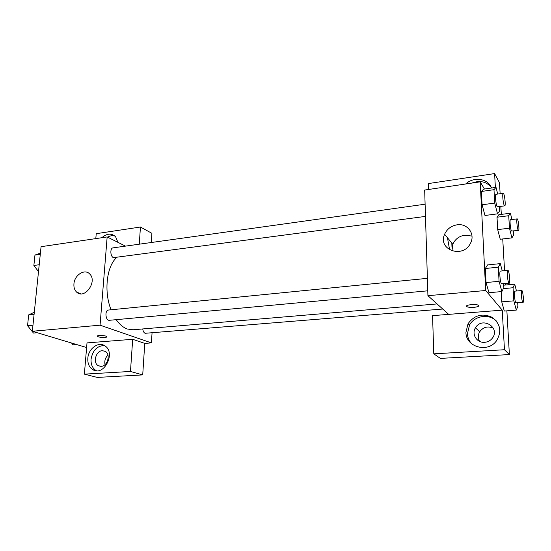 <?xml version="1.0" encoding="UTF-8"?>
<svg xmlns="http://www.w3.org/2000/svg" width="551" height="551" viewBox="0 0 551 551"><rect width="100%" height="100%" fill="white"/><g stroke="black" fill="none" stroke-linecap="round" stroke-linejoin="round"><path stroke-width="0.83" d="M78.958 293.476L78.855 292.987M86.617 347.536L32.344 331.268L41.07 246.69L107.156 236.937L125.47 246.125M101.832 237.722C106.956 233.314 111.557 233.011 115.627 236.799L117.914 242.33M95.805 238.611L96.225 233.686L140.45 227.019L139.258 244.196M114.725 235.911C112.39 235.36 110.014 235.773 107.59 237.15M140.45 227.019L151.911 233.328L151.311 242.509M73.93 283.93C74.413 275.073 84.73 268.447 89.661 273.943C97.83 281.361 84.572 299.93 76.685 292.154C74.599 290.184 73.682 287.443 73.93 283.93M152.048 332.873L151.422 342.894L100.062 325.18L32.344 331.268M100.062 325.18L107.156 236.937M104.952 337.426C101.515 337.549 99.001 337.219 97.403 336.427C95.585 335.153 105.399 335.263 106.756 336.53C107.197 336.964 106.598 337.267 104.952 337.426M132.688 339.292L87.01 342.901L84.372 374.143L130.47 371.464L132.688 339.292L144.761 343.397L151.422 342.894M87.823 358.295C88.318 348.659 98.539 341.165 104.904 345.876C116.165 352.585 104.063 376.705 92.919 369.728C89.248 367.427 87.547 363.619 87.823 358.295M104.291 345.498C97.059 345.863 92.651 350.436 91.06 359.211C90.798 364.507 92.499 368.302 96.156 370.589L96.453 370.747M102.348 350.67L105.448 351.455C110.909 354.507 107.486 366.325 101.115 366.339L98.292 365.692C92.589 362.84 95.874 350.767 102.348 350.67M105.055 364.583C104.291 360.933 105.262 357.792 107.968 355.154M130.47 371.464L142.716 374.9L144.761 343.397M84.372 374.143L97.251 377.421L142.716 374.9M427.39 278.345L108.471 310.041C104.538 310.172 105.516 320.916 109.408 320.296L427.776 290.818M142.757 328.947C143.06 331.247 143.852 332.694 145.133 333.293L442.749 309.035M425.103 204.201L113.065 247.86C109.924 248.026 110.234 256.408 113.43 257.654L425.482 216.405M116.64 257.558C106.632 266.243 103.719 291.582 111.054 309.786M116.192 319.663C119.567 324.436 123.272 327.556 127.309 329.009L132.949 329.78L437.074 303.925M449.623 249.885L447.46 237.743M451.978 247.165L451.82 243.053M448.679 314.373L432.556 315.64L433.782 353.838L504.461 349.733L502.243 310.144L448.679 314.373L427.927 295.694L424.669 190.054L480.183 181.851L484.446 189.034M493.345 328.196C487.814 325.813 483.255 327.012 479.666 331.792C477.869 334.994 477.834 338.19 479.57 341.365M433.782 353.838L440.394 358.398L509.386 354.568L506.872 310.826M505.384 285.032L505.301 283.641M504.558 270.672L502.732 238.955M501.32 214.401L500.852 206.363M500.129 193.704L499.488 182.677L494.598 173.579L495.377 187.464M491.216 187.319C486.326 181.541 479.914 180.122 471.98 183.063M465.65 184C473.674 176.334 488.303 178.448 491.499 188.022M484.625 342.323C476.863 343.094 471.284 334.099 475.479 327.811C481.905 316.233 500.742 327.432 492.415 338.114C490.452 340.642 487.855 342.047 484.625 342.323M496.41 321.04C488.951 313.388 474.445 315.702 469.514 325.097L467.42 333.692C467.647 337.784 469.238 341.303 472.179 344.237M465.932 332.37L468.04 323.719C474.294 315.117 482.304 312.982 492.077 317.307C500.556 323.802 501.989 331.688 496.382 340.966C487.49 353.336 465.76 346.875 465.932 332.37M504.461 349.733L509.386 354.568M428.485 189.489L428.299 183.586L494.598 173.579M513.291 231.11L513.532 235.105L511.907 237.894L500.232 239.244L497.698 229.609L497.009 217.218L498.834 214.704L510.405 213.23L511.955 219.539M499.234 206.584L499.495 211.191L497.519 213.843L484.976 215.489L482.07 204.779L481.395 191.472L483.606 189.138M488.985 292.698L486.037 282.546L485.321 268.502L487.532 264.928L500.315 263.626L502.271 270.899M513.842 300.853L501.747 301.858L501.169 291.624L501.747 301.858L504.303 311.046L516.294 310.089L513.842 300.853L513.05 287.746L514.717 284.171L516.487 290.99M502.243 310.144L485.693 290.501L480.183 181.851M457.137 224.808C467.489 223.079 475.63 234.127 470.458 243.301C462.957 259.06 437.404 249.72 444.609 234.271C447.047 228.961 451.221 225.807 457.137 224.808M485.693 290.501L427.927 295.694M471.987 236.09L464.934 235.153C459.197 236.083 455.154 239.12 452.798 244.251L451.958 250.953M466.477 306.177L466.897 306.666C468.322 307.313 470.664 307.534 473.929 307.327C470.664 307.541 468.322 307.32 466.897 306.673C463.728 305.102 475.74 303.601 478.378 305.261C479.411 306.191 477.931 306.879 473.929 307.334C476.98 307.024 478.605 306.501 478.805 305.757M503.635 283.793L503.855 287.643L501.885 291.555L499.068 281.32L498.283 267.187L500.315 263.626M507.829 270.348L500.418 271.085C499.165 270.851 500.094 282.27 501.451 283.758L509.186 283.276C510.557 283.441 509.138 269.921 507.829 270.348C506.631 270.107 507.581 281.568 508.883 283.069L509.186 283.276M501.885 291.555L488.971 292.705M499.068 281.32L486.037 282.546L485.321 268.502L487.539 264.941M498.283 267.187L485.321 268.502M497.519 213.843L494.729 203.071L493.985 189.682L496.031 187.374L497.718 194.042M503.215 193.27L496.01 194.283C494.881 194.09 495.81 204.538 497.098 206.453L497.512 206.811L504.716 205.854C506.011 205.971 504.44 192.816 503.215 193.27C502.133 193.077 503.077 203.56 504.323 205.489L504.716 205.854M496.031 187.374L483.613 189.151L481.395 191.472L482.07 204.779L494.729 203.071M493.985 189.682L481.395 191.472M517.699 302.885L517.899 306.218L516.294 310.089M521.776 290.529L514.896 291.135C513.814 290.894 514.689 301.597 515.853 302.857L522.989 302.451C524.153 302.63 522.878 290.157 521.776 290.529C520.743 290.281 521.639 301.025 522.754 302.292L522.989 302.451M514.717 284.171L503.71 285.184M513.05 287.746L503.366 288.621M511.907 237.894L509.468 228.183L508.718 215.723L510.405 213.23M517.182 218.878L510.481 219.725C509.496 219.525 510.371 229.368 511.486 231.007L518.512 230.49C519.614 230.621 518.229 218.485 517.182 218.878C516.246 218.678 517.127 228.555 518.202 230.208L518.512 230.49M509.468 228.183L497.698 229.609L497.009 217.218L498.841 214.718M508.718 215.723L497.009 217.218M37.227 332.728L33.473 333.066L27.55 325.689L28.686 314.869L34.307 312.259M32.97 325.18L27.55 325.689M34.093 314.325L28.686 314.869M38.494 271.65L33.873 265.465L34.961 255.079L40.416 253.067M39.211 264.742L33.873 265.465M40.285 254.321L34.961 255.079M76.596 344.533L72.966 344.816L71.596 343.032M76.685 292.154L81.031 293.828M97.403 336.427L97.444 335.924M92.919 369.728L96.156 370.589M100.688 366.353L98.292 365.692M479.666 331.792L475.479 327.811M468.04 323.719L469.514 325.097M444.609 234.271L452.798 244.251"/></g></svg>
